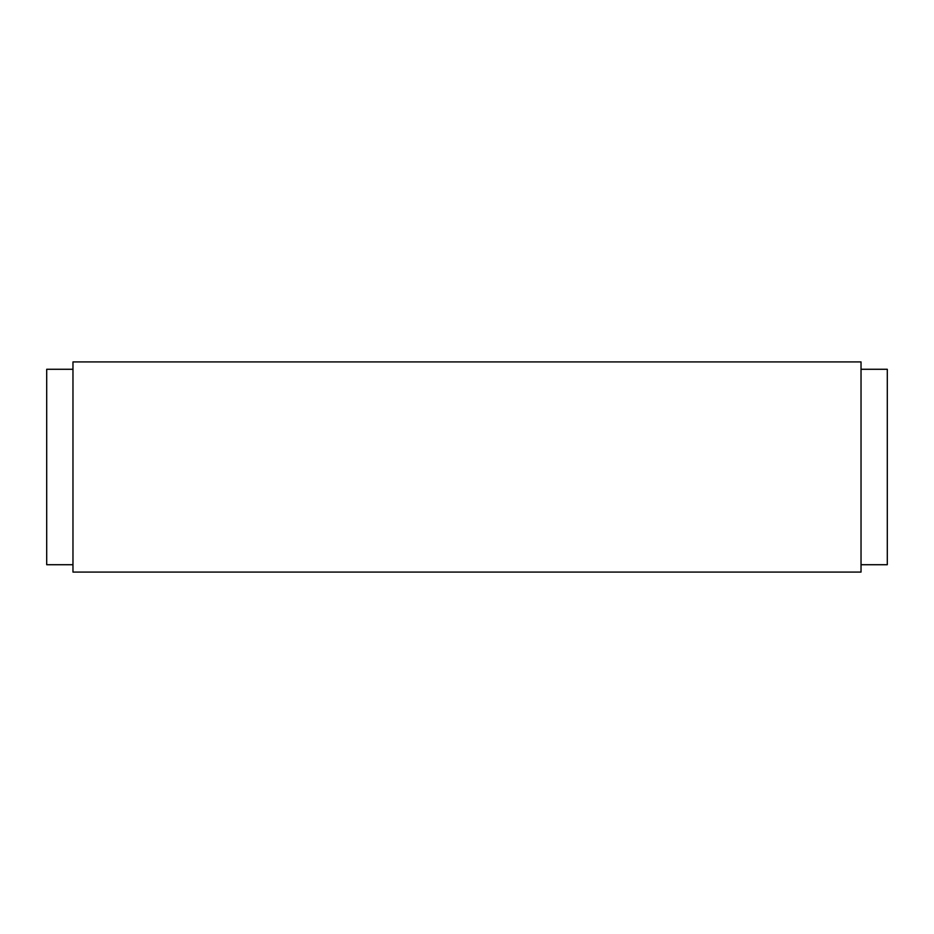<?xml version="1.0" encoding="UTF-8"?>
<svg xmlns="http://www.w3.org/2000/svg" width="934" height="934" viewBox="0 0 934 934"><rect width="100%" height="100%" fill="white"/><g stroke="black" fill="none" stroke-linecap="round" stroke-linejoin="round"><path stroke-width="1.4" d="M72.969 369.28L46.7 369.28L46.7 564.72L72.969 564.72M861.031 564.72L887.3 564.72L887.3 369.28L861.031 369.28M72.969 361.925L861.031 361.925L861.031 572.075L72.969 572.075L72.969 361.925"/></g></svg>
